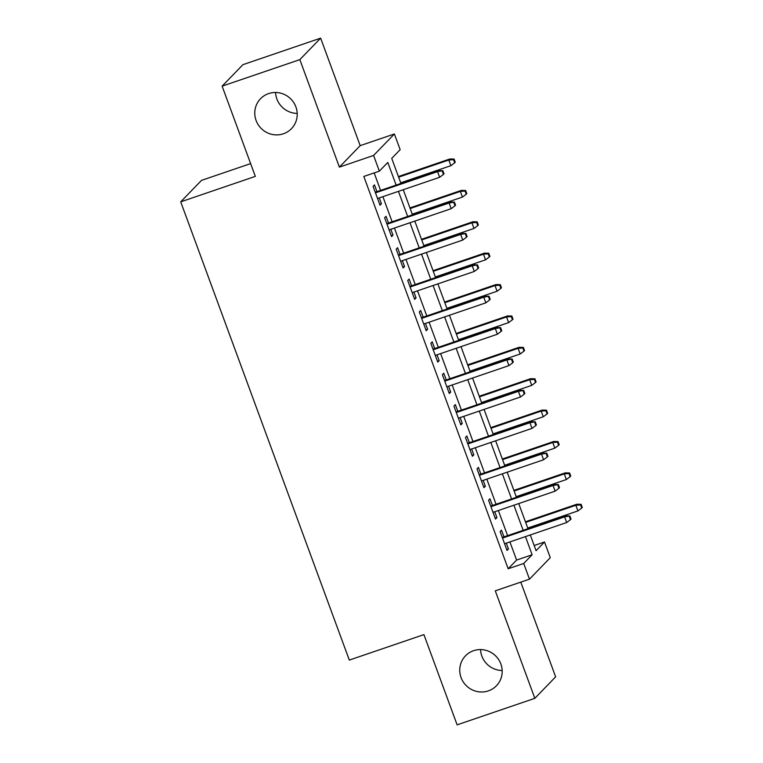 <?xml version="1.0" encoding="UTF-8"?>
<svg xmlns="http://www.w3.org/2000/svg" width="763" height="763" viewBox="0 0 763 763"><rect width="100%" height="100%" fill="white"/><g stroke="black" fill="none" stroke-linecap="round" stroke-linejoin="round"><path stroke-width="1.14" d="M473.575 650.696A21.526 20.897 44.1 0 1 498.649 659.594A21.526 20.897 44.1 0 1 496.436 685.756A21.526 20.897 44.1 0 1 488.358 690.877A21.526 20.897 44.1 0 1 463.284 681.988A21.526 20.897 44.1 0 1 465.497 655.818A21.526 20.897 44.1 0 1 473.575 650.696M268.605 93.601A21.526 20.897 44.1 0 1 293.679 102.5A21.526 20.897 44.1 0 1 291.466 128.661A21.526 20.897 44.1 0 1 283.388 133.783A21.526 20.897 44.1 0 1 258.314 124.894A21.526 20.897 44.1 0 1 260.526 98.723A21.526 20.897 44.1 0 1 268.605 93.601M502.168 670.505A21.526 20.897 44.1 0 1 480.556 649.59M297.198 113.41A21.526 20.897 44.1 0 1 275.586 92.495M534.167 545.516L544.505 541.988L550.276 557.686L529.484 579.165L523.704 563.466L532.135 554.758L525.459 536.599M250.626 163.606L201.508 180.373L180.717 201.852L349.311 660.081L423.923 634.616L457.123 724.85L534.834 698.326L555.636 676.848L520.786 582.131M180.717 201.852L255.328 176.387L222.128 86.152L242.92 64.674L320.641 38.15L299.84 59.628L339.392 167.126L373.584 155.452L394.385 133.973L400.155 149.672L391.724 158.38L400.947 183.444M339.392 167.126L360.184 145.647L320.641 38.15M360.184 145.647L394.385 133.973M222.128 86.152L299.84 59.628M503.99 536.866L501.52 530.161L500.118 531.611L507.042 550.438L508.444 548.988L506.298 543.142M492.44 505.488L489.97 498.773L488.568 500.223L495.492 519.059L496.904 517.6L494.748 511.754M480.89 474.1L478.42 467.385L477.018 468.835L483.952 487.671L485.354 486.222L483.198 480.366M469.35 442.712L466.88 435.997L465.468 437.457L472.402 456.284L473.804 454.834L471.648 448.987M457.8 411.324L455.33 404.619L453.928 406.069L460.852 424.896L462.254 423.446L460.108 417.599M446.25 379.945L443.78 373.231L442.378 374.681L449.302 393.508L450.714 392.058L448.558 386.212M434.7 348.557L432.23 341.843L430.828 343.293L437.752 362.129L439.164 360.68L437.008 354.824M423.15 317.17L420.69 310.455L419.278 311.914L426.212 330.741L427.614 329.292L425.458 323.445M411.61 285.782L409.14 279.077L407.728 280.526L414.662 299.354L416.064 297.904L413.918 292.057M400.06 254.403L397.59 247.689L396.188 249.139L403.112 267.966L404.514 266.516L402.368 260.669M388.51 223.015L386.04 216.301L384.638 217.751L391.562 236.587L392.974 235.138L390.818 229.281M396.121 185.085L387.795 162.443L379.364 171.15L363.817 176.453L508.168 568.769L516.599 560.061L509.913 541.902M507.605 535.636L498.363 510.523M496.055 504.248L486.823 479.135M484.515 472.86L475.273 447.747M472.965 441.481L463.723 416.36M461.415 410.093L452.173 384.981M449.865 378.706L440.623 353.593M438.324 347.318L429.083 322.205M426.775 315.939L417.533 290.817M415.225 284.551L405.983 259.439M403.675 253.163L394.433 228.051M392.125 221.775L382.892 196.663M380.584 190.397L374.156 172.924M376.96 191.627L374.49 184.913L373.088 186.363L380.022 205.199L381.424 203.75L379.268 197.903M529.484 579.165L495.282 590.829L534.834 698.326M508.168 568.769L523.704 563.466M379.364 171.15L373.584 155.452M530.285 534.958L536.074 550.695L544.505 541.988M403.255 189.71L412.497 214.832M414.805 221.098L424.047 246.211M426.355 252.486L435.587 277.598M437.895 283.874L447.137 308.986M449.445 315.253L458.687 340.374M460.995 346.64L470.237 371.753M472.545 378.028L481.787 403.141M484.085 409.416L493.327 434.529M495.635 440.795L504.877 465.916M507.185 472.183L516.427 497.295M518.735 503.57L527.977 528.683M523.151 530.333L513.909 505.22M511.601 498.945L502.359 473.833M500.051 467.557L490.809 442.445M488.511 436.169L479.269 411.057M476.961 404.791L467.719 379.669M465.411 373.403L456.169 348.29M453.861 342.015L444.619 316.903M442.311 310.627L433.079 285.515M430.771 279.248L421.529 254.127M419.221 247.861L409.979 222.748M407.671 216.473L398.429 191.36M516.599 560.061L532.135 554.758M379.697 204.331L381.424 203.75M391.247 235.719L392.974 235.138M402.797 267.107L404.514 266.516M414.347 298.495L416.064 297.904M425.888 329.874L427.614 329.292M437.437 361.261L439.164 360.68M448.987 392.649L450.714 392.058M460.537 424.037L462.254 423.446M472.078 455.416L473.804 454.834M483.628 486.804L485.354 486.222M495.177 518.191L496.904 517.6M506.727 549.579L508.444 548.988M442.302 171.284L443.456 174.422L444.018 173.85L442.864 170.702L437.571 171.646L439.65 177.293L377.551 198.485M375.472 192.839L437.571 171.646L438.582 170.597L375.243 192.219M442.864 170.702L438.582 170.597M439.65 177.293L443.456 174.422M454.7 162.815L455.263 162.233L454.099 159.095L453.546 159.677L454.7 162.815L450.895 165.685L448.816 160.03L449.827 158.99L398.41 176.539M453.546 159.677L448.816 160.03L398.639 177.159M450.895 165.685L400.718 182.805M449.827 158.99L454.099 159.095M453.851 202.672L455.006 205.81L455.568 205.228L454.414 202.09L449.121 203.025L451.2 208.68L389.092 229.873M387.022 224.227L449.121 203.025L450.132 201.985L386.793 223.597M454.414 202.09L450.132 201.985M451.2 208.68L455.006 205.81M465.401 234.06L466.555 237.198L467.118 236.616L465.955 233.478L460.671 234.413L462.75 240.059L400.642 261.261M398.563 255.605L460.671 234.413L461.682 233.373L398.334 254.985M465.955 233.478L461.682 233.373M462.75 240.059L466.555 237.198M476.942 265.448L478.096 268.586L478.659 268.004L477.504 264.866L472.221 265.801L474.3 271.447L412.192 292.639M410.113 286.993L472.221 265.801L473.232 264.751L409.884 286.373M477.504 264.866L473.232 264.751M474.3 271.447L478.096 268.586M488.492 296.826L489.646 299.964L490.208 299.392L489.054 296.244L483.761 297.189L485.84 302.835L423.742 324.027M421.662 318.381L483.761 297.189L484.772 296.139L421.434 317.761M489.054 296.244L484.772 296.139M485.84 302.835L489.646 299.964M466.241 194.203L466.803 193.621L465.649 190.483L465.087 191.065L466.241 194.203L462.445 197.064L460.366 191.418L461.377 190.368L409.95 207.917M465.087 191.065L460.366 191.418L410.179 208.547M462.445 197.064L412.258 214.193M461.377 190.368L465.649 190.483M477.791 225.59L478.353 225.009L477.199 221.871L476.637 222.443L477.791 225.59L473.985 228.452L471.906 222.806L472.917 221.756L421.5 239.305M476.637 222.443L471.906 222.806L421.729 239.925M473.985 228.452L423.808 245.581M472.917 221.756L477.199 221.871M489.341 256.969L489.903 256.387L488.749 253.249L488.186 253.831L489.341 256.969L485.535 259.84L483.456 254.193L484.467 253.144L433.05 270.693M488.186 253.831L483.456 254.193L433.279 271.313M485.535 259.84L435.358 276.959M484.467 253.144L488.749 253.249M500.89 288.357L501.453 287.775L500.299 284.637L499.736 285.219L500.89 288.357L497.085 291.228L495.006 285.572L496.017 284.532L444.6 302.081M499.736 285.219L495.006 285.572L444.829 302.701M497.085 291.228L446.908 308.347M496.017 284.532L500.299 284.637M500.042 328.214L501.196 331.352L501.758 330.77L500.604 327.632L495.311 328.567L497.39 334.223L435.291 355.415M433.212 349.769L495.311 328.567L496.322 327.527L432.983 349.139M500.604 327.632L496.322 327.527M497.39 334.223L501.196 331.352M512.431 319.745L512.994 319.163L511.839 316.025L511.277 316.607L512.431 319.745L508.635 322.606L506.556 316.96L507.567 315.92L456.15 333.46M511.277 316.607L506.556 316.96L456.379 334.089M508.635 322.606L458.449 339.735M507.567 315.92L511.839 316.025M511.591 359.602L512.746 362.74L513.308 362.158L512.154 359.02L506.861 359.955L508.94 365.611L446.832 386.803M444.753 381.147L506.861 359.955L507.872 358.915L444.524 380.527M512.154 359.02L507.872 358.915M508.94 365.611L512.746 362.74M523.981 351.133L524.543 350.551L523.389 347.413L522.827 347.995L523.981 351.133L520.175 353.994L518.096 348.348L519.107 347.299L467.69 364.848M522.827 347.995L518.096 348.348L467.919 365.467M520.175 353.994L469.998 371.123M519.107 347.299L523.389 347.413M523.132 390.99L524.286 394.128L524.849 393.546L523.695 390.408L518.411 391.343L520.49 396.989L458.382 418.191M456.303 412.535L518.411 391.343L519.422 390.294L456.074 411.915M523.695 390.408L519.422 390.294M520.49 396.989L524.286 394.128M535.531 382.511L536.093 381.929L534.939 378.791L534.377 379.373L535.531 382.511L531.725 385.382L529.646 379.736L530.657 378.686L479.24 396.235M534.377 379.373L529.646 379.736L479.469 396.855M531.725 385.382L481.548 402.502M530.657 378.686L534.939 378.791M534.682 422.368L535.836 425.506L536.399 424.934L535.245 421.796L529.951 422.731L532.03 428.377L469.932 449.569M467.853 443.923L529.951 422.731L530.962 421.681L467.624 443.303M535.245 421.796L530.962 421.681M532.03 428.377L535.836 425.506M547.081 413.899L547.643 413.317L546.489 410.179L545.926 410.761L547.081 413.899L543.275 416.77L541.196 411.114L542.207 410.074L490.79 427.623M545.926 410.761L541.196 411.114L491.019 428.243M543.275 416.77L493.098 433.889M542.207 410.074L546.489 410.179M546.232 453.756L547.386 456.894L547.948 456.312L546.794 453.174L541.501 454.109L543.58 459.765L481.482 480.957M479.402 475.311L541.501 454.109L542.512 453.069L479.174 474.691M546.794 453.174L542.512 453.069M543.58 459.765L547.386 456.894M557.782 485.144L558.936 488.282L559.498 487.7L558.344 484.562L553.051 485.497L555.13 491.153L493.022 512.345M490.943 506.689L553.051 485.497L554.062 484.457L490.714 506.069M558.344 484.562L554.062 484.457M555.13 491.153L558.936 488.282M558.63 445.287L559.184 444.705L558.03 441.567L557.467 442.149L558.63 445.287L554.825 448.148L552.746 442.502L553.757 441.462L502.34 459.002M557.467 442.149L552.746 442.502L502.569 459.631M554.825 448.148L504.648 465.277M553.757 441.462L558.03 441.567M570.171 476.675L570.734 476.093L569.58 472.955L569.017 473.537L570.171 476.675L566.365 479.536L564.286 473.89L565.307 472.841L513.88 490.39M569.017 473.537L564.286 473.89L514.109 491.01M566.365 479.536L516.189 496.665M565.307 472.841L569.58 472.955M569.322 516.532L570.476 519.67L571.039 519.088L569.885 515.95L564.601 516.885L566.68 522.531L504.572 543.733M502.493 538.077L564.601 516.885L565.612 515.836L502.264 537.457M569.885 515.95L565.612 515.836M566.68 522.531L570.476 519.67M581.721 508.053L582.283 507.481L581.129 504.333L580.567 504.915L581.721 508.053L577.915 510.924L575.836 505.278L576.847 504.229L525.43 521.778M580.567 504.915L575.836 505.278L525.659 522.397M577.915 510.924L527.738 528.044M576.847 504.229L581.129 504.333"/></g></svg>
